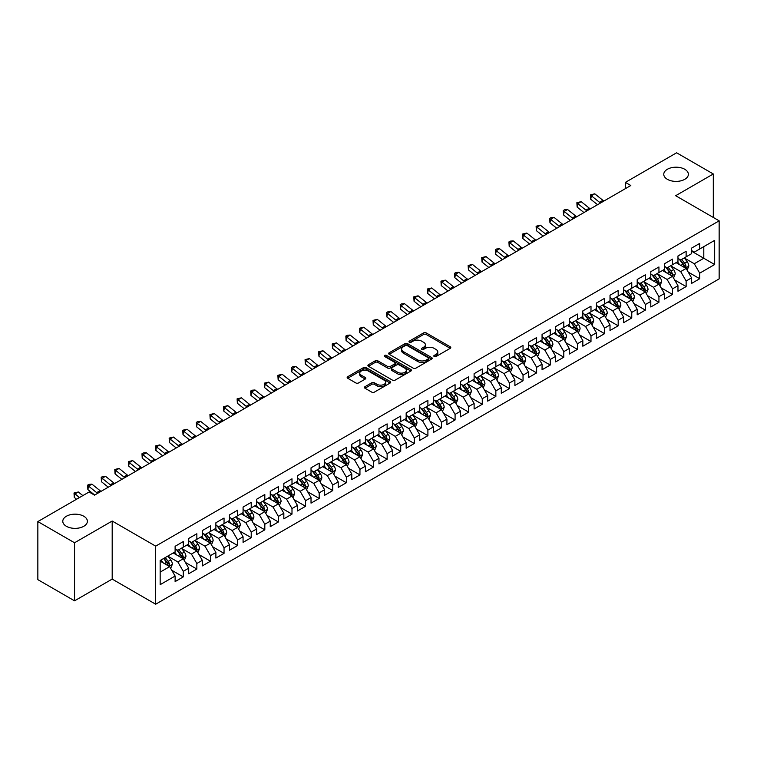<?xml version="1.0" encoding="UTF-8"?>
<svg xmlns="http://www.w3.org/2000/svg" width="757" height="757" viewBox="0 0 757 757"><rect width="100%" height="100%" fill="white"/><g stroke="black" fill="none" stroke-linecap="round" stroke-linejoin="round"><path stroke-width="1.14" d="M434.196 356.509A1.325 0.766 0 0 0 436.06 356.509L450.235 348.334A1.883 1.088 0 0 0 450.784 347.558A1.883 1.088 0 0 0 450.235 346.791L426.219 332.929A1.883 1.088 0 0 0 423.551 332.929L409.376 341.114A1.325 0.766 0 0 0 408.988 341.653A1.325 0.766 0 0 0 409.376 342.183A1.325 0.766 0 0 0 411.25 342.183L413.085 341.133A6.037 3.482 0 0 1 421.621 341.133L423.617 342.287A6.037 3.482 0 0 1 425.387 344.747A6.037 3.482 0 0 1 423.617 347.217L421.781 348.267A1.325 0.766 0 0 0 421.403 348.807A1.325 0.766 0 0 0 421.781 349.346A1.325 0.766 0 0 0 423.655 349.346L425.491 348.296A6.037 3.482 0 0 1 434.026 348.296L436.023 349.45A6.037 3.482 0 0 1 437.792 351.91A6.037 3.482 0 0 1 436.023 354.38L434.196 355.43A1.325 0.766 0 0 0 433.808 355.97A1.325 0.766 0 0 0 434.196 356.509L434.196 355.43M83.79 516.246A12.301 7.106 0 0 0 70.382 514.703A12.301 7.106 0 0 0 62.784 521.27A12.301 7.106 0 0 0 66.389 526.285A12.301 7.106 0 0 0 79.797 527.828A12.301 7.106 0 0 0 87.386 521.27A12.301 7.106 0 0 0 83.79 516.246M684.763 169.275A12.301 7.106 0 0 0 671.364 167.732A12.301 7.106 0 0 0 663.766 174.29A12.301 7.106 0 0 0 667.371 179.314A12.301 7.106 0 0 0 680.78 180.857A12.301 7.106 0 0 0 688.368 174.29A12.301 7.106 0 0 0 684.763 169.275M364.988 386.685A1.883 1.088 0 0 0 364.439 387.452A1.883 1.088 0 0 0 364.988 388.227L371.725 392.117A1.883 1.088 0 0 0 374.393 392.117L390.139 383.023A1.883 1.088 0 0 0 390.688 382.257A1.883 1.088 0 0 0 390.139 381.49L366.123 367.628A1.883 1.088 0 0 0 363.455 367.628L347.718 376.712A1.883 1.088 0 0 0 347.16 377.478A1.883 1.088 0 0 0 347.718 378.254L355.856 382.947A1.883 1.088 0 0 0 358.525 382.947L365.252 379.058A1.883 1.088 0 0 0 365.811 378.292A1.883 1.088 0 0 0 365.252 377.516L361.221 375.188A5.044 2.914 0 0 1 359.745 373.125A5.044 2.914 0 0 1 362.858 370.438A5.044 2.914 0 0 1 368.356 371.072L384.168 380.194A5.044 2.914 0 0 1 385.644 382.257A5.044 2.914 0 0 1 382.531 384.944A5.044 2.914 0 0 1 377.033 384.319L374.393 382.796A1.883 1.088 0 0 0 371.725 382.796L364.988 386.685L364.988 388.227M74.546 542.769L74.546 600.831L112.187 579.096L112.187 521.034L74.546 542.769L37.85 521.582L89.089 492.003L94.521 495.135L630.808 185.512L625.377 182.38L625.377 188.654M112.187 521.034L155.677 546.138L719.15 220.826L719.15 278.888L155.677 604.209L155.677 546.138M713.302 217.448L713.302 173.978L675.66 195.713L719.15 220.826M713.302 173.978L676.607 152.791L625.377 182.38M413.218 368.157A1.883 1.088 0 0 0 415.886 368.157L431.622 359.073A1.883 1.088 0 0 0 432.181 358.307A1.883 1.088 0 0 0 431.622 357.531L407.616 343.669A1.883 1.088 0 0 0 404.948 343.669L389.202 352.762A1.883 1.088 0 0 0 388.653 353.528A1.883 1.088 0 0 0 389.202 354.295L413.218 368.157M385.124 356.802A1.325 0.766 0 0 1 386.467 356.982L410.852 371.062L395.135 380.137A1.883 1.088 0 0 1 392.467 380.137L368.46 366.274L375.198 362.414L375.198 360.843L368.46 364.732A1.883 1.088 0 0 0 367.902 365.508A1.883 1.088 0 0 0 368.46 366.274L368.46 364.732M375.198 362.414A1.883 1.088 0 0 1 377.866 362.414L377.866 360.843A1.883 1.088 0 0 0 375.198 360.843M377.866 360.843L387.603 366.464A1.883 1.088 0 0 0 390.271 366.464L394.738 363.89A1.883 1.088 0 0 0 395.286 363.114A1.883 1.088 0 0 0 394.738 362.348L384.603 356.49A1.325 0.766 0 0 1 384.215 355.951A1.325 0.766 0 0 1 385.029 355.251A1.325 0.766 0 0 1 386.467 355.412L410.881 369.511A1.883 1.088 0 0 1 411.43 370.277A1.883 1.088 0 0 1 410.881 371.053L410.881 369.511M691.557 251.192L703.792 258.251L703.792 246.64L714.665 240.366L699.714 248.996L699.714 243.423L691.557 248.126L691.557 253.699L686.126 256.841L686.126 251.267L677.969 255.98L677.969 261.543L672.538 264.685L672.538 259.112L664.381 263.824L664.381 269.397L658.94 272.529L658.94 266.966L650.793 271.668L650.793 277.242L645.352 280.383L645.352 274.81L637.195 279.513L637.195 285.086L631.764 288.228L631.764 282.654L623.607 287.367L623.607 292.931L618.176 296.072L618.176 290.499L610.019 295.211L610.019 300.784L604.578 303.917L604.578 298.343L596.431 303.055L596.431 308.629L590.99 311.761L590.99 306.197L582.833 310.9L582.833 316.473L577.402 319.615L577.402 314.041L569.245 318.744L569.245 324.318L563.804 327.459L563.804 321.886L555.657 326.598L555.657 332.162L550.216 335.304L550.216 329.73L542.059 334.443L542.059 340.016L536.628 343.148L536.628 337.584L528.471 342.287L528.471 347.86L523.04 351.002L523.04 345.429L514.883 350.131L514.883 355.705L509.442 358.846L509.442 353.273L501.295 357.985L501.295 363.549L495.854 366.691L495.854 361.117L487.697 365.83L487.697 371.403L482.266 374.535L482.266 368.962L474.109 373.674L474.109 379.248L468.678 382.38L468.678 376.816L460.521 381.519L460.521 387.092L455.08 390.233L455.08 384.66L446.933 389.363L446.933 394.936L441.492 398.078L441.492 392.505L433.335 397.217L433.335 402.781L427.904 405.922L427.904 400.349L419.747 405.061L419.747 410.635L414.316 413.767L414.316 408.203L406.159 412.906L406.159 418.479L400.718 421.621L400.718 416.047L392.571 420.75L392.571 426.323L387.13 429.465L387.13 423.892L378.973 428.604L378.973 434.168L373.542 437.309L373.542 431.736L365.385 436.448L365.385 442.022L359.944 445.154L359.944 439.58L351.797 444.293L351.797 449.866L346.356 452.998L346.356 447.434L338.199 452.137L338.199 457.711L332.768 460.852L332.768 455.279L324.611 459.982L324.611 465.555L319.18 468.697L319.18 463.123L311.023 467.835L311.023 473.399L305.582 476.541L305.582 470.968L297.435 475.68L297.435 481.253L291.994 484.385L291.994 478.821L283.837 483.524L283.837 489.098L278.406 492.239L278.406 486.666L270.249 491.369L270.249 496.942L264.818 500.084L264.818 494.51L256.661 499.223L256.661 504.787L251.22 507.928L251.22 502.355L243.073 507.067L243.073 512.64L237.632 515.772L237.632 510.199L229.475 514.911L229.475 520.485L224.044 523.617L224.044 518.053L215.887 522.756L215.887 528.329L210.455 531.471L210.455 525.897L202.299 530.6L202.299 536.174L196.858 539.315L196.858 533.742L188.711 538.454L188.711 544.018L183.27 547.16L183.27 541.586L175.113 546.299L175.113 551.872L160.162 560.502L160.162 584.669L175.113 576.039L169.682 566.624L160.162 561.126M714.665 240.366L714.665 264.534L699.714 273.163L694.283 263.748L684.423 258.052M688.236 272.104L699.714 278.727L699.714 273.163M699.714 278.727L691.557 283.44L691.557 277.866L686.126 281.008L680.685 271.593L670.834 265.906M674.638 279.948L686.126 286.581L686.126 281.008M686.126 286.581L677.969 291.284L677.969 285.711L672.538 288.852L667.097 279.437L657.246 273.75M661.05 287.792L672.538 294.426L672.538 288.852M672.538 294.426L664.381 299.129L664.381 293.565L658.94 296.697L653.509 287.282L643.658 281.595M647.462 295.637L658.94 302.27L658.94 296.697M658.94 302.27L650.793 306.982L650.793 301.409L645.352 304.551L639.92 295.135L630.061 289.439M633.864 303.491L645.352 310.115L645.352 304.551M645.352 310.115L637.195 314.827L637.195 309.253L631.764 312.395L626.323 302.98L616.472 297.293M620.276 311.335L631.764 317.968L631.764 312.395M631.764 317.968L623.607 322.671L623.607 317.098L618.176 320.239L612.735 310.824L602.884 305.137M606.688 319.18L618.176 325.813L618.176 320.239M618.176 325.813L610.019 330.516L610.019 324.952L604.578 328.084L599.147 318.669L589.287 312.982M593.1 327.024L604.578 333.657L604.578 328.084M604.578 333.657L596.431 338.37L596.431 332.796L590.99 335.928L585.558 326.513L575.698 320.826M579.502 334.878L590.99 341.502L590.99 335.928M590.99 341.502L582.833 346.214L582.833 340.641L577.402 343.782L571.961 334.367L562.11 328.67M565.914 342.722L577.402 349.346L577.402 343.782M577.402 349.346L569.245 354.058L569.245 348.485L563.804 351.627L558.373 342.211L548.522 336.524M552.326 350.567L563.804 357.2L563.804 351.627M563.804 357.2L555.657 361.903L555.657 356.329L550.216 359.471L544.785 350.056L534.925 344.369M538.738 358.411L550.216 365.044L550.216 359.471M550.216 365.044L542.059 369.747L542.059 364.183L536.628 367.315L531.187 357.9L521.336 352.213M525.14 366.256L536.628 372.889L536.628 367.315M536.628 372.889L528.471 377.601L528.471 372.028L523.04 375.169L517.599 365.754L507.748 360.058M511.552 374.109L523.04 380.733L523.04 375.169M523.04 380.733L514.883 385.445L514.883 379.872L509.442 383.014L504.011 373.598L494.16 367.911M497.964 381.954L509.442 388.587L509.442 383.014M509.442 388.587L501.295 393.29L501.295 387.716L495.854 390.858L490.422 381.443L480.563 375.756M484.376 389.798L495.854 396.431L495.854 390.858M495.854 396.431L487.697 401.134L487.697 395.57L482.266 398.702L476.825 389.287L466.974 383.6M470.778 397.643L482.266 404.276L482.266 398.702M482.266 404.276L474.109 408.988L474.109 403.415L468.678 406.547L463.237 397.132L453.386 391.445M457.19 405.497L468.678 412.12L468.678 406.547M468.678 412.12L460.521 416.833L460.521 411.259L455.08 414.401L449.649 404.986L439.798 399.289M443.602 413.341L455.08 419.965L455.08 414.401M455.08 419.965L446.933 424.677L446.933 419.104L441.492 422.245L436.06 412.83L426.2 407.143M430.004 421.185L441.492 427.819L441.492 422.245M441.492 427.819L433.335 432.521L433.335 426.948L427.904 430.09L422.463 420.674L412.612 414.987M416.416 429.03L427.904 435.663L427.904 430.09M427.904 435.663L419.747 440.366L419.747 434.802L414.316 437.934L408.875 428.519L399.024 422.832M402.828 436.874L414.316 443.507L414.316 437.934M414.316 443.507L406.159 448.22L406.159 442.646L400.718 445.788L395.286 436.373L385.427 430.676M389.24 444.728L400.718 451.352L400.718 445.788M400.718 451.352L392.571 456.064L392.571 450.491L387.13 453.632L381.698 444.217L371.838 438.53M375.642 452.572L387.13 459.206L387.13 453.632M387.13 459.206L378.973 463.909L378.973 458.335L373.542 461.477L368.101 452.061L358.25 446.375M362.054 460.417L373.542 467.05L373.542 461.477M373.542 467.05L365.385 471.753L365.385 466.189L359.944 469.321L354.513 459.906L344.662 454.219M348.466 468.261L359.944 474.894L359.944 469.321M359.944 474.894L351.797 479.607L351.797 474.033L346.356 477.165L340.924 467.75L331.064 462.063M334.878 476.115L346.356 482.739L346.356 477.165M346.356 482.739L338.199 487.451L338.199 481.878L332.768 485.019L327.327 475.604L317.476 469.908M321.28 483.96L332.768 490.583L332.768 485.019M332.768 490.583L324.611 495.296L324.611 489.722L319.18 492.864L313.739 483.449L303.888 477.762M307.692 491.804L319.18 498.437L319.18 492.864M319.18 498.437L311.023 503.14L311.023 497.567L305.582 500.708L300.151 491.293L290.3 485.606M294.104 499.648L305.582 506.282L305.582 500.708M305.582 506.282L297.435 510.984L297.435 505.421L291.994 508.553L286.562 499.137L276.702 493.45M280.516 507.493L291.994 514.126L291.994 508.553M291.994 514.126L283.837 518.838L283.837 513.265L278.406 516.406L272.965 506.982L263.114 501.295M266.918 515.347L278.406 521.97L278.406 516.406M278.406 521.97L270.249 526.683L270.249 521.109L264.818 524.251L259.377 514.836L249.526 509.149M253.33 523.191L264.818 529.824L264.818 524.251M264.818 529.824L256.661 534.527L256.661 528.954L251.22 532.095L245.788 522.68L235.938 516.993M239.742 531.036L251.22 537.669L251.22 532.095M251.22 537.669L243.073 542.372L243.073 536.808L237.632 539.94L232.2 530.525L222.34 524.838M226.144 538.88L237.632 545.513L237.632 539.94M237.632 545.513L229.475 550.225L229.475 544.652L224.044 547.784L218.603 538.369L208.752 532.682M212.556 546.734L224.044 553.358L224.044 547.784M224.044 553.358L215.887 558.07L215.887 552.496L210.455 555.638L205.015 546.223L195.164 540.526M198.968 554.578L210.455 561.202L210.455 555.638M210.455 561.202L202.299 565.914L202.299 560.341L196.858 563.482L191.426 554.067L181.566 548.38M185.38 562.423L196.858 569.056L196.858 563.482M196.858 569.056L188.711 573.759L188.711 568.185L183.27 571.327L177.838 561.912L167.978 556.225M171.782 570.267L183.27 576.9L183.27 571.327M183.27 576.9L175.113 581.603L175.113 576.039M175.113 548.73L177.838 550.301L183.27 547.16M160.162 572.112L169.682 566.624M188.711 540.886L191.426 542.457L196.858 539.315M177.838 561.912L183.27 558.77L173.211 552.97M188.711 568.185L183.27 558.77M202.299 533.032L205.015 534.603L210.455 531.471M191.426 554.067L196.858 550.926L186.799 545.116M202.299 560.341L196.858 550.926M215.887 525.188L218.603 526.758L224.044 523.617M205.015 546.223L210.455 543.081L200.397 537.271M215.887 552.496L210.455 543.081M229.475 517.343L232.2 518.914L237.632 515.772M218.603 538.369L224.044 535.237L213.985 529.427M229.475 544.652L224.044 535.237M243.073 509.499L245.788 511.07L251.22 507.928M232.2 530.525L237.632 527.383L227.573 521.582M243.073 536.808L237.632 527.383M256.661 501.654L259.377 503.216L264.818 500.084M245.788 522.68L251.22 519.539L241.171 513.738M256.661 528.954L251.22 519.539M270.249 493.801L272.965 495.371L278.406 492.239M259.377 514.836L264.818 511.694L254.759 505.884M270.249 521.109L264.818 511.694M283.837 485.956L286.562 487.527L291.994 484.385M272.965 506.982L278.406 503.85L268.347 498.04M283.837 513.265L278.406 503.85M297.435 478.112L300.151 479.683L305.582 476.541M286.562 499.137L291.994 496.005L281.935 490.195M297.435 505.421L291.994 496.005M311.023 470.267L313.739 471.838L319.18 468.697M300.151 491.293L305.582 488.151L295.533 482.351M311.023 497.567L305.582 488.151M324.611 462.423L327.327 463.984L332.768 460.852M313.739 483.449L319.18 480.307L309.121 474.507M324.611 489.722L319.18 480.307M338.199 454.569L340.924 456.14L346.356 452.998M327.327 475.604L332.768 472.463L322.709 466.653M338.199 481.878L332.768 472.463M351.797 446.725L354.513 448.295L359.944 445.154M340.924 467.75L346.356 464.618L336.297 458.808M351.797 474.033L346.356 464.618M365.385 438.88L368.101 440.451L373.542 437.309M354.513 459.906L359.944 456.764L349.895 450.964M365.385 466.189L359.944 456.764M378.973 431.036L381.698 432.597L387.13 429.465M368.101 452.061L373.542 448.92L363.483 443.119M378.973 458.335L373.542 448.92M392.571 423.182L395.286 424.753L400.718 421.621M381.698 444.217L387.13 441.076L377.071 435.266M392.571 450.491L387.13 441.076M406.159 415.338L408.875 416.908L414.316 413.767M395.286 436.373L400.718 433.231L390.659 427.421M406.159 442.646L400.718 433.231M419.747 407.493L422.463 409.064L427.904 405.922M408.875 428.519L414.316 425.387L404.257 419.577M419.747 434.802L414.316 425.387M433.335 399.649L436.06 401.219L441.492 398.078M422.463 420.674L427.904 417.533L417.845 411.732M433.335 426.948L427.904 417.533M446.933 391.804L449.649 393.366L455.08 390.233M436.06 412.83L441.492 409.688L431.433 403.888M446.933 419.104L441.492 409.688M460.521 383.95L463.237 385.521L468.678 382.38M449.649 404.986L455.08 401.844L445.021 396.034M460.521 411.259L455.08 401.844M474.109 376.106L476.825 377.677L482.266 374.535M463.237 397.132L468.678 394L458.619 388.19M474.109 403.415L468.678 394M487.697 368.262L490.422 369.832L495.854 366.691M476.825 389.287L482.266 386.146L472.207 380.345M487.697 395.57L482.266 386.146M501.295 360.417L504.011 361.978L509.442 358.846M490.422 381.443L495.854 378.301L485.795 372.501M501.295 387.716L495.854 378.301M514.883 352.563L517.599 354.134L523.04 351.002M504.011 373.598L509.442 370.457L499.393 364.647M514.883 379.872L509.442 370.457M528.471 344.719L531.187 346.29L536.628 343.148M517.599 365.754L523.04 362.612L512.981 356.802M528.471 372.028L523.04 362.612M542.059 336.874L544.785 338.445L550.216 335.304M531.187 357.9L536.628 354.768L526.569 348.958M542.059 364.183L536.628 354.768M555.657 329.03L558.373 330.601L563.804 327.459M544.785 350.056L550.216 346.914L540.157 341.114M555.657 356.329L550.216 346.914M569.245 321.186L571.961 322.747L577.402 319.615M558.373 342.211L563.804 339.07L553.755 333.269M569.245 348.485L563.804 339.07M582.833 313.332L585.558 314.903L590.99 311.761M571.961 334.367L577.402 331.225L567.343 325.415M582.833 340.641L577.402 331.225M596.431 305.487L599.147 307.058L604.578 303.917M585.558 326.513L590.99 323.381L580.931 317.571M596.431 332.796L590.99 323.381M610.019 297.643L612.735 299.214L618.176 296.072M599.147 318.669L604.578 315.537L594.519 309.727M610.019 324.952L604.578 315.537M623.607 289.799L626.323 291.36L631.764 288.228M612.735 310.824L618.176 307.683L608.117 301.882M623.607 317.098L618.176 307.683M637.195 281.945L639.92 283.515L645.352 280.383M626.323 302.98L631.764 299.838L621.705 294.028M637.195 309.253L631.764 299.838M650.793 274.1L653.509 275.671L658.94 272.529M639.92 295.135L645.352 291.994L635.293 286.184M650.793 301.409L645.352 291.994M664.381 266.256L667.097 267.827L672.538 264.685M653.509 287.282L658.94 284.149L648.881 278.339M664.381 293.565L658.94 284.149M677.969 258.411L680.685 259.982L686.126 256.841M667.097 279.437L672.538 276.296L662.479 270.495M677.969 285.711L672.538 276.296M691.557 250.567L694.283 252.128L699.714 248.996M680.685 271.593L686.126 268.451L676.067 262.651M691.557 277.866L686.126 268.451M37.85 521.582L37.85 579.644L74.546 600.831M112.187 579.096L155.677 604.209M694.283 263.748L703.792 258.251L714.665 264.534M434.717 356.698L436.023 355.941A6.037 3.482 0 0 0 437.792 353.481L437.792 351.91M425.387 344.747L425.387 346.318A6.037 3.482 0 0 1 423.617 348.778L422.311 349.535M450.207 348.343L426.219 334.499A1.883 1.088 0 0 0 423.551 334.499L409.906 342.372M431.604 359.092L407.616 345.239A1.883 1.088 0 0 0 404.948 345.239L389.23 354.314M428.292 358.846A1.325 0.766 0 0 0 428.68 358.307A1.325 0.766 0 0 0 428.292 357.768L407.209 345.599A1.325 0.766 0 0 0 405.345 345.599L403.405 346.715A6.037 3.482 0 0 0 401.645 349.176A6.037 3.482 0 0 0 403.405 351.645L417.817 359.963A6.037 3.482 0 0 0 426.352 359.963L428.292 358.846L428.292 360.408A1.325 0.766 0 0 0 428.68 359.868L428.68 358.307M401.645 349.176L401.645 350.746A6.037 3.482 0 0 0 403.405 353.207L403.405 351.645M428.292 360.408L426.352 361.524A6.037 3.482 0 0 1 417.817 361.524L403.405 353.207M377.866 362.414L387.603 368.034A1.883 1.088 0 0 0 390.271 368.034L394.738 365.461A1.883 1.088 0 0 0 395.286 364.685L395.286 363.114M397.709 372.302A5.044 2.914 0 0 0 403.207 372.936A5.044 2.914 0 0 0 406.32 370.239A5.044 2.914 0 0 0 404.844 368.186L399.27 364.969A1.883 1.088 0 0 0 396.602 364.969L392.135 367.542A1.883 1.088 0 0 0 391.587 368.318A1.883 1.088 0 0 0 392.135 369.085L397.709 372.302L397.709 373.873A5.044 2.914 0 0 0 403.207 374.507A5.044 2.914 0 0 0 406.32 371.81L406.32 370.239M391.587 368.318L391.587 369.889A1.883 1.088 0 0 0 392.135 370.656L392.135 369.085M397.709 373.873L392.135 370.656M385.644 382.257L385.644 383.827A5.044 2.914 0 0 1 382.531 386.515A5.044 2.914 0 0 1 377.033 385.89L374.393 384.367A1.883 1.088 0 0 0 371.725 384.367L365.016 388.237M359.745 373.125L359.745 374.696A5.044 2.914 0 0 0 361.221 376.759L361.221 375.188M365.252 377.516L365.252 379.058L361.221 376.759M390.11 383.042L366.123 369.189A1.883 1.088 0 0 0 363.455 369.189L347.737 378.263M687.129 270.192L688.813 266.086A5.091 2.943 -120 0 0 687.186 261.742L684.3 257.891M679.701 264.742L677.506 261.818M685.161 267.902L686.069 266.303A5.091 2.943 -120 0 0 684.612 263.237L681.716 259.386M680.07 259.623L683.637 264.382A2.593 1.495 60 0 1 684.11 265.168L686.069 266.303M679.18 259.102L682.975 264.174A5.091 2.943 60 0 1 684.432 267.24L684.536 267.533M600.509 203.008A9.614 5.545 60 0 1 599.525 202.308L591.368 195.779L590.725 199.252L597.547 204.721M603.906 201.05A9.614 5.545 60 0 1 602.922 200.34L594.775 193.811L591.368 195.779L590.46 194.842L594.775 193.811M590.725 199.252L590.46 194.842M673.541 278.046L675.225 273.93A5.091 2.943 -120 0 0 673.598 269.596L670.711 265.735M666.113 272.596L663.917 269.662M671.573 275.747L672.471 274.148A5.091 2.943 -120 0 0 671.014 271.082L668.128 267.23M666.482 267.467L670.049 272.227A2.593 1.495 60 0 1 670.522 273.022L672.471 274.148M665.583 266.956L669.387 272.028A5.091 2.943 60 0 1 670.844 275.084L670.948 275.387M659.953 285.891L661.637 281.774A5.091 2.943 -120 0 0 660.009 277.44L657.123 273.589M652.525 280.44L650.329 277.507M657.984 283.591L658.883 281.992A5.091 2.943 -120 0 0 657.426 278.926L654.54 275.075M652.894 275.311L656.461 280.081A2.593 1.495 60 0 1 656.925 280.866L658.883 281.992M651.995 274.8L655.799 279.872A5.091 2.943 60 0 1 657.256 282.938L657.36 283.232M586.921 210.853A9.614 5.545 60 0 1 585.937 210.153L577.78 203.624L577.137 207.096L583.959 212.566M590.318 208.894A9.614 5.545 60 0 1 589.334 208.184L581.177 201.665L577.78 203.624L576.872 202.687L581.177 201.665M577.137 207.096L576.872 202.687M573.333 218.697A9.614 5.545 60 0 1 572.339 217.997L564.192 211.468L563.549 214.95L570.371 220.41M576.73 216.739A9.614 5.545 60 0 1 575.736 216.038L567.589 209.509L564.192 211.468L563.284 210.531L564.637 209.746L567.589 209.509M563.549 214.95L563.284 210.531M646.355 293.735L648.039 289.619A5.091 2.943 -120 0 0 646.421 285.285L643.535 281.434M638.927 288.285L636.732 285.351M644.396 291.436L645.295 289.836A5.091 2.943 -120 0 0 643.838 286.78L640.952 282.919M639.296 283.165L642.863 287.925A2.593 1.495 60 0 1 643.336 288.71L645.295 289.836M638.406 282.645L642.201 287.717A5.091 2.943 60 0 1 643.658 290.783L643.762 291.076M632.767 301.579L634.451 297.473A5.091 2.943 -120 0 0 632.824 293.129L629.938 289.278M625.339 296.129L623.143 293.205M630.799 299.289L631.707 297.69A5.091 2.943 -120 0 0 630.24 294.624L627.354 290.773M625.708 291.01L629.275 295.769A2.593 1.495 60 0 1 629.748 296.555L631.707 297.69M624.818 290.489L628.613 295.561A5.091 2.943 60 0 1 630.07 298.627L630.174 298.92M559.735 226.551A9.614 5.545 60 0 1 558.751 225.841L550.604 219.312L549.951 222.795L556.774 228.254M563.132 224.583A9.614 5.545 60 0 1 562.148 223.883L554.001 217.354L550.604 219.312L549.696 218.385L551.049 217.6L554.001 217.354M549.951 222.795L549.696 218.385M546.147 234.396A9.614 5.545 60 0 1 545.163 233.686L537.006 227.157L536.363 230.639L543.185 236.108M549.544 232.437A9.614 5.545 60 0 1 548.56 231.727L540.403 225.198L537.006 227.157L536.098 226.229L540.403 225.198M536.363 230.639L536.098 226.229M619.179 309.424L620.863 305.317A5.091 2.943 -120 0 0 619.235 300.974L616.349 297.123M611.751 303.973L609.555 301.049M617.21 307.134L618.109 305.535A5.091 2.943 -120 0 0 616.652 302.469L613.766 298.618M612.12 298.854L615.687 303.614A2.593 1.495 60 0 1 616.16 304.399L618.109 305.535M611.221 298.334L615.025 303.415A5.091 2.943 60 0 1 616.482 306.471L616.586 306.765M532.559 242.24A9.614 5.545 60 0 1 531.575 241.54L523.418 235.011L522.775 238.483L529.597 243.953M535.956 240.281A9.614 5.545 60 0 1 534.972 239.572L526.815 233.042L523.418 235.011L522.51 234.074L526.815 233.042M522.775 238.483L522.51 234.074M605.591 317.278L607.275 313.161A5.091 2.943 -120 0 0 605.647 308.828L602.761 304.967M598.162 311.827L595.967 308.894M603.622 314.978L604.521 313.379A5.091 2.943 -120 0 0 603.064 310.313L600.178 306.462M598.532 306.699L602.099 311.458A2.593 1.495 60 0 1 602.563 312.253L604.521 313.379M597.633 306.188L601.437 311.259A5.091 2.943 60 0 1 602.894 314.325L602.998 314.619M518.971 250.084A9.614 5.545 60 0 1 517.977 249.384L509.83 242.855L509.187 246.337L516.009 251.797M522.368 248.126A9.614 5.545 60 0 1 521.374 247.425L513.227 240.896L509.83 242.855L508.922 241.918L510.275 241.133L513.227 240.896M509.187 246.337L508.922 241.918M591.993 325.122L593.677 321.006A5.091 2.943 -120 0 0 592.059 316.672L589.164 312.821M584.565 319.672L582.37 316.738M590.034 322.823L590.933 321.223A5.091 2.943 -120 0 0 589.476 318.158L586.59 314.306M584.934 314.552L588.501 319.312A2.593 1.495 60 0 1 588.974 320.097L590.933 321.223M584.044 314.032L587.839 319.104A5.091 2.943 60 0 1 589.296 322.17L589.4 322.463M578.405 332.966L580.089 328.85A5.091 2.943 -120 0 0 578.462 324.516L575.575 320.665M570.977 327.516L568.781 324.583M576.437 330.667L577.336 329.068A5.091 2.943 -120 0 0 575.878 326.012L572.992 322.151M571.346 322.397L574.913 327.156A2.593 1.495 60 0 1 575.386 327.942L577.336 329.068M570.447 321.876L574.251 326.948A5.091 2.943 60 0 1 575.708 330.014L575.812 330.307M564.817 340.811L566.501 336.704A5.091 2.943 -120 0 0 564.873 332.361L561.987 328.51M557.389 335.36L555.193 332.437M562.848 338.521L563.747 336.922A5.091 2.943 -120 0 0 562.29 333.856L559.404 330.005M557.758 330.241L561.325 335.001A2.593 1.495 60 0 1 561.798 335.786L563.747 336.922M556.859 329.721L560.663 334.793A5.091 2.943 60 0 1 562.12 337.859L562.224 338.152M551.228 348.655L552.913 344.549A5.091 2.943 -120 0 0 551.285 340.215L548.399 336.354M543.791 343.214L541.605 340.281M549.26 346.365L550.159 344.766A5.091 2.943 -120 0 0 548.702 341.7L545.816 337.849M544.169 338.086L547.727 342.845A2.593 1.495 60 0 1 548.2 343.64L550.159 344.766M543.271 337.575L547.074 342.647A5.091 2.943 60 0 1 548.532 345.703L548.626 346.006M537.631 356.509L539.315 352.393A5.091 2.943 -120 0 0 537.697 348.059L534.802 344.208M530.203 351.059L528.008 348.125M535.672 354.21L536.571 352.611A5.091 2.943 -120 0 0 535.114 349.545L532.228 345.694M530.572 345.93L534.139 350.699A2.593 1.495 60 0 1 534.612 351.485L536.571 352.611M529.682 345.419L533.477 350.491A5.091 2.943 60 0 1 534.934 353.557L535.038 353.85M524.043 364.354L525.727 360.237A5.091 2.943 -120 0 0 524.099 355.904L521.213 352.052M516.615 358.903L514.419 355.97M522.075 362.054L522.973 360.455A5.091 2.943 -120 0 0 521.516 357.399L518.63 353.538M516.984 353.784L520.551 358.544A2.593 1.495 60 0 1 521.024 359.329L522.973 360.455M516.085 353.264L519.889 358.335A5.091 2.943 60 0 1 521.346 361.401L521.45 361.695M510.455 372.198L512.139 368.091A5.091 2.943 -120 0 0 510.511 363.748L507.625 359.897M503.027 366.748L500.831 363.824M508.486 369.899L509.385 368.309A5.091 2.943 -120 0 0 507.928 365.243L505.042 361.392M503.396 361.628L506.963 366.388A2.593 1.495 60 0 1 507.427 367.173L509.385 368.309M502.497 361.108L506.301 366.18A5.091 2.943 60 0 1 507.758 369.246L507.862 369.539M496.857 380.042L498.541 375.936A5.091 2.943 -120 0 0 496.923 371.592L494.037 367.741M489.429 374.592L487.234 371.668M494.898 377.752L495.797 376.153A5.091 2.943 -120 0 0 494.34 373.087L491.454 369.236M489.807 369.473L493.365 374.232A2.593 1.495 60 0 1 493.838 375.018L495.797 376.153M488.908 368.952L492.703 374.034A5.091 2.943 60 0 1 494.17 377.09L494.264 377.383M483.269 387.896L484.953 383.78A5.091 2.943 -120 0 0 483.326 379.446L480.44 375.586M475.841 382.446L473.645 379.512M481.301 385.597L482.209 383.998A5.091 2.943 -120 0 0 480.752 380.932L477.856 377.081M476.21 377.317L479.777 382.077A2.593 1.495 60 0 1 480.25 382.872L482.209 383.998M475.32 376.806L479.115 381.878A5.091 2.943 60 0 1 480.572 384.944L480.676 385.237M469.681 395.741L471.365 391.624A5.091 2.943 -120 0 0 469.737 387.291L466.851 383.439M462.253 390.29L460.057 387.357M467.712 393.441L468.611 391.842A5.091 2.943 -120 0 0 467.154 388.776L464.268 384.925M462.622 385.171L466.189 389.931A2.593 1.495 60 0 1 466.662 390.716L468.611 391.842M461.723 384.651L465.527 389.723A5.091 2.943 60 0 1 466.984 392.788L467.088 393.082M456.093 403.585L457.777 399.469A5.091 2.943 -120 0 0 456.149 395.135L453.263 391.284M448.664 398.135L446.469 395.201M454.124 401.286L455.023 399.687A5.091 2.943 -120 0 0 453.566 396.63L450.68 392.769M449.033 393.015L452.601 397.775A2.593 1.495 60 0 1 453.065 398.56L455.023 399.687M448.135 392.495L451.938 397.567A5.091 2.943 60 0 1 453.396 400.633L453.5 400.926M442.495 411.43L444.179 407.323A5.091 2.943 -120 0 0 442.561 402.979L439.675 399.128M435.067 405.979L432.872 403.055M440.536 409.14L441.435 407.54A5.091 2.943 -120 0 0 439.978 404.475L437.092 400.623M435.436 400.86L439.003 405.62A2.593 1.495 60 0 1 439.476 406.405L441.435 407.54M434.546 400.339L438.341 405.411A5.091 2.943 60 0 1 439.798 408.477L439.902 408.771M428.907 419.274L430.591 415.167A5.091 2.943 -120 0 0 428.964 410.833L426.077 406.973M421.479 413.824L419.283 410.9M426.939 416.984L427.847 415.385A5.091 2.943 -120 0 0 426.38 412.319L423.494 408.468M421.848 408.704L425.415 413.464A2.593 1.495 60 0 1 425.888 414.259L427.847 415.385M420.958 408.193L424.753 413.265A5.091 2.943 60 0 1 426.21 416.322L426.314 416.624M415.319 427.128L417.003 423.012A5.091 2.943 -120 0 0 415.375 418.678L412.489 414.827M407.891 421.677L405.695 418.744M413.35 424.828L414.249 423.229A5.091 2.943 -120 0 0 412.792 420.163L409.906 416.312M408.26 416.549L411.827 421.308A2.593 1.495 60 0 1 412.3 422.103L414.249 423.229M407.361 416.038L411.165 421.11A5.091 2.943 60 0 1 412.622 424.175L412.726 424.469M401.73 434.972L403.415 430.856A5.091 2.943 -120 0 0 401.787 426.522L398.901 422.671M394.302 429.522L392.107 426.588M399.762 432.673L400.661 431.074A5.091 2.943 -120 0 0 399.204 428.017L396.318 424.157M394.671 424.403L398.239 429.162A2.593 1.495 60 0 1 398.702 429.948L400.661 431.074M393.772 423.882L397.576 428.954A5.091 2.943 60 0 1 399.034 432.02L399.138 432.313M388.133 442.817L389.817 438.71A5.091 2.943 -120 0 0 388.199 434.367L385.304 430.515M380.705 437.366L378.509 434.442M386.174 440.517L387.073 438.928A5.091 2.943 -120 0 0 385.616 435.862L382.73 432.01M381.074 432.247L384.641 437.007A2.593 1.495 60 0 1 385.114 437.792L387.073 438.928M380.184 431.727L383.979 436.798A5.091 2.943 60 0 1 385.436 439.864L385.54 440.158M374.545 450.661L376.229 446.554A5.091 2.943 -120 0 0 374.601 442.211L371.715 438.36M367.117 445.211L364.921 442.287M372.576 448.371L373.475 446.772A5.091 2.943 -120 0 0 372.018 443.706L369.132 439.855M367.486 440.091L371.053 444.851A2.593 1.495 60 0 1 371.526 445.636L373.475 446.772M366.587 439.571L370.391 444.652A5.091 2.943 60 0 1 371.848 447.709L371.952 448.002M360.957 458.515L362.641 454.399A5.091 2.943 -120 0 0 361.013 450.065L358.127 446.204M353.528 453.065L351.333 450.131M358.988 456.216L359.887 454.616A5.091 2.943 -120 0 0 358.43 451.55L355.544 447.699M353.898 447.936L357.465 452.695A2.593 1.495 60 0 1 357.938 453.49L359.887 454.616M352.999 447.425L356.802 452.497A5.091 2.943 60 0 1 358.26 455.553L358.364 455.856M347.368 466.359L349.053 462.243A5.091 2.943 -120 0 0 347.425 457.909L344.539 454.058M339.931 460.909L337.745 457.976M345.4 464.06L346.299 462.461A5.091 2.943 -120 0 0 344.842 459.395L341.956 455.544M340.309 455.79L343.867 460.549A2.593 1.495 60 0 1 344.34 461.335L346.299 462.461M339.41 455.269L343.214 460.341A5.091 2.943 60 0 1 344.672 463.407L344.776 463.7M333.771 474.204L335.455 470.088A5.091 2.943 -120 0 0 333.837 465.754L330.941 461.902M326.343 468.753L324.147 465.82M331.812 471.904L332.711 470.305A5.091 2.943 -120 0 0 331.254 467.249L328.368 463.388M326.712 463.634L330.279 468.394A2.593 1.495 60 0 1 330.752 469.179L332.711 470.305M325.822 463.114L329.617 468.186A5.091 2.943 60 0 1 331.074 471.251L331.178 471.545M320.183 482.048L321.867 477.941A5.091 2.943 -120 0 0 320.239 473.598L317.353 469.747M312.755 476.598L310.559 473.674M318.214 479.758L319.113 478.159A5.091 2.943 -120 0 0 317.656 475.093L314.77 471.242M313.124 471.479L316.691 476.238A2.593 1.495 60 0 1 317.164 477.024L319.113 478.159M312.225 470.958L316.029 476.03A5.091 2.943 60 0 1 317.486 479.096L317.59 479.389M505.373 257.938A9.614 5.545 60 0 1 504.389 257.229L496.242 250.699L495.589 254.182L502.411 259.642M508.77 255.97A9.614 5.545 60 0 1 507.786 255.27L499.639 248.741L496.242 250.699L495.333 249.763L496.687 248.977L499.639 248.741M495.589 254.182L495.333 249.763M491.785 265.783A9.614 5.545 60 0 1 490.801 265.073L482.644 258.544L482.001 262.026L488.823 267.486M495.182 263.815A9.614 5.545 60 0 1 494.198 263.114L486.041 256.585L482.644 258.544L481.736 257.617L486.041 256.585M482.001 262.026L481.736 257.617M478.197 273.627A9.614 5.545 60 0 1 477.203 272.927L469.056 266.398L468.413 269.87L475.235 275.34M481.594 271.668A9.614 5.545 60 0 1 480.61 270.959L472.453 264.43L469.056 266.398L468.148 265.461L472.453 264.43M468.413 269.87L468.148 265.461M464.599 281.472A9.614 5.545 60 0 1 463.615 280.771L455.468 274.242L454.825 277.715L461.638 283.184M468.006 279.513A9.614 5.545 60 0 1 467.012 278.803L458.865 272.274L455.468 274.242L454.56 273.305L455.913 272.52L458.865 272.274M454.825 277.715L454.56 273.305M451.011 289.316A9.614 5.545 60 0 1 450.027 288.616L441.88 282.087L441.227 285.569L448.049 291.029M454.408 287.357A9.614 5.545 60 0 1 453.424 286.657L445.277 280.128L441.88 282.087L440.962 281.15L445.277 280.128M441.227 285.569L440.962 281.15M437.423 297.17A9.614 5.545 60 0 1 436.439 296.46L428.282 289.931L427.639 293.413L434.461 298.873M440.82 295.202A9.614 5.545 60 0 1 439.836 294.501L431.679 287.972L428.282 289.931L427.374 289.004L431.679 287.972M427.639 293.413L427.374 289.004M423.835 305.014A9.614 5.545 60 0 1 422.841 304.305L414.694 297.775L414.051 301.258L420.873 306.727M427.232 303.055A9.614 5.545 60 0 1 426.238 302.346L418.091 295.817L414.694 297.775L413.786 296.848L418.091 295.817M414.051 301.258L413.786 296.848M410.237 312.859A9.614 5.545 60 0 1 409.253 312.158L401.106 305.629L400.453 309.102L407.275 314.571M413.634 310.9A9.614 5.545 60 0 1 412.65 310.19L404.503 303.661L401.106 305.629L400.198 304.692L401.551 303.907L404.503 303.661M400.453 309.102L400.198 304.692M396.649 320.703A9.614 5.545 60 0 1 395.665 320.003L387.508 313.474L386.865 316.956L393.687 322.416M400.046 318.744A9.614 5.545 60 0 1 399.062 318.044L390.915 311.515L387.508 313.474L386.6 312.537L387.963 311.752L390.915 311.515M386.865 316.956L386.6 312.537M383.061 328.557A9.614 5.545 60 0 1 382.077 327.847L373.92 321.318L373.277 324.8L380.099 330.26M386.458 326.589A9.614 5.545 60 0 1 385.474 325.888L377.317 319.359L373.92 321.318L373.012 320.381L377.317 319.359M373.277 324.8L373.012 320.381M369.473 336.401A9.614 5.545 60 0 1 368.479 335.692L360.332 329.163L359.689 332.645L366.511 338.105M372.87 334.433A9.614 5.545 60 0 1 371.876 333.733L363.729 327.204L360.332 329.163L359.424 328.235L363.729 327.204M359.689 332.645L359.424 328.235M355.875 344.246A9.614 5.545 60 0 1 354.891 343.546L346.744 337.016L346.091 340.489L352.913 345.958M359.272 342.287A9.614 5.545 60 0 1 358.288 341.577L350.141 335.048L346.744 337.016L345.835 336.08L347.189 335.294L350.141 335.048M346.091 340.489L345.835 336.08M342.287 352.09A9.614 5.545 60 0 1 341.303 351.39L333.146 344.861L332.503 348.334L339.325 353.803M345.684 350.131A9.614 5.545 60 0 1 344.7 349.422L336.543 342.893L333.146 344.861L332.238 343.924L336.543 342.893M332.503 348.334L332.238 343.924M328.699 359.935A9.614 5.545 60 0 1 327.715 359.234L319.558 352.705L318.915 356.187L325.737 361.647M332.096 357.976A9.614 5.545 60 0 1 331.112 357.276L322.955 350.746L319.558 352.705L318.65 351.768L322.955 350.746M318.915 356.187L318.65 351.768M315.111 367.788A9.614 5.545 60 0 1 314.117 367.079L305.97 360.55L305.326 364.032L312.149 369.492M318.508 365.82A9.614 5.545 60 0 1 317.514 365.12L309.367 358.591L305.97 360.55L305.062 359.613L309.367 358.591M305.326 364.032L305.062 359.613M301.513 375.633A9.614 5.545 60 0 1 300.529 374.923L292.382 368.394L291.729 371.876L298.551 377.346M304.91 373.674A9.614 5.545 60 0 1 303.926 372.964L295.779 366.435L292.382 368.394L291.473 367.467L292.827 366.681L295.779 366.435M291.729 371.876L291.473 367.467M287.925 383.477A9.614 5.545 60 0 1 286.941 382.777L278.784 376.248L278.141 379.721L284.963 385.19M291.322 381.519A9.614 5.545 60 0 1 290.338 380.809L282.181 374.28L278.784 376.248L277.876 375.311L282.181 374.28M278.141 379.721L277.876 375.311M274.337 391.322A9.614 5.545 60 0 1 273.353 390.621L265.196 384.092L264.553 387.575L271.375 393.034M277.734 389.363A9.614 5.545 60 0 1 276.75 388.663L268.593 382.134L265.196 384.092L264.288 383.156L268.593 382.134M264.553 387.575L264.288 383.156M260.739 399.176A9.614 5.545 60 0 1 259.755 398.466L251.608 391.937L250.964 395.419L257.787 400.879M264.146 397.207A9.614 5.545 60 0 1 263.152 396.507L255.005 389.978L251.608 391.937L250.699 391L252.053 390.215L255.005 389.978M250.964 395.419L250.699 391M247.151 407.02A9.614 5.545 60 0 1 246.167 406.31L238.02 399.781L237.367 403.263L244.189 408.723M250.548 405.052A9.614 5.545 60 0 1 249.564 404.352L241.417 397.822L238.02 399.781L237.102 398.854L241.417 397.822M237.367 403.263L237.102 398.854M233.563 414.864A9.614 5.545 60 0 1 232.579 414.164L224.422 407.635L223.779 411.108L230.601 416.577M236.96 412.906A9.614 5.545 60 0 1 235.976 412.196L227.819 405.667L224.422 407.635L223.514 406.698L227.819 405.667M223.779 411.108L223.514 406.698M306.594 489.893L308.279 485.786A5.091 2.943 -120 0 0 306.651 481.452L303.765 477.591M299.166 484.442L296.971 481.518M304.626 487.603L305.525 486.003A5.091 2.943 -120 0 0 304.068 482.938L301.182 479.086M299.535 479.323L303.103 484.083A2.593 1.495 60 0 1 303.566 484.877L305.525 486.003M298.637 478.812L302.44 483.884A5.091 2.943 60 0 1 303.898 486.94L304.002 487.243M219.975 422.709A9.614 5.545 60 0 1 218.981 422.009L210.834 415.479L210.191 418.952L217.013 424.422M223.372 420.75A9.614 5.545 60 0 1 222.388 420.04L214.231 413.511L210.834 415.479L209.926 414.543L214.231 413.511M210.191 418.952L209.926 414.543M292.997 497.746L294.681 493.63A5.091 2.943 -120 0 0 293.063 489.296L290.177 485.436M285.569 492.296L283.373 489.363M291.038 495.447L291.937 493.848A5.091 2.943 -120 0 0 290.48 490.782L287.594 486.931M285.947 487.167L289.505 491.927A2.593 1.495 60 0 1 289.978 492.722L291.937 493.848M285.048 486.656L288.843 491.728A5.091 2.943 60 0 1 290.31 494.794L290.404 495.087M206.377 430.553A9.614 5.545 60 0 1 205.393 429.853L197.246 423.324L196.593 426.806L203.415 432.266M209.774 428.594A9.614 5.545 60 0 1 208.79 427.894L200.643 421.365L197.246 423.324L196.337 422.387L197.691 421.602L200.643 421.365M196.593 426.806L196.337 422.387M279.409 505.591L281.093 501.475A5.091 2.943 -120 0 0 279.465 497.141L276.579 493.29M271.981 500.14L269.785 497.207M277.44 503.291L278.349 501.692A5.091 2.943 -120 0 0 276.892 498.636L273.996 494.775M272.35 495.021L275.917 499.781A2.593 1.495 60 0 1 276.39 500.566L278.349 501.692M271.46 494.501L275.255 499.573A5.091 2.943 60 0 1 276.712 502.639L276.816 502.932M192.789 438.407A9.614 5.545 60 0 1 191.805 437.697L183.648 431.168L183.005 434.65L189.827 440.11M196.186 436.439A9.614 5.545 60 0 1 195.202 435.739L187.055 429.21L183.648 431.168L182.74 430.231L187.055 429.21M183.005 434.65L182.74 430.231M265.821 513.435L267.505 509.329A5.091 2.943 -120 0 0 265.877 504.985L262.991 501.134M258.392 507.985L256.197 505.061M263.852 511.136L264.751 509.546A5.091 2.943 -120 0 0 263.294 506.48L260.408 502.62M258.762 502.866L262.329 507.625A2.593 1.495 60 0 1 262.802 508.411L264.751 509.546M257.863 502.345L261.667 507.417A5.091 2.943 60 0 1 263.124 510.483L263.228 510.776M179.201 446.252A9.614 5.545 60 0 1 178.217 445.542L170.06 439.013L169.417 442.495L176.239 447.964M182.598 444.293A9.614 5.545 60 0 1 181.614 443.583L173.457 437.054L170.06 439.013L169.152 438.085L173.457 437.054M169.417 442.495L169.152 438.085M252.232 521.28L253.917 517.173A5.091 2.943 -120 0 0 252.289 512.83L249.403 508.978M244.804 515.829L242.609 512.905M250.264 518.99L251.163 517.391A5.091 2.943 -120 0 0 249.706 514.325L246.82 510.473M245.173 510.71L248.741 515.47A2.593 1.495 60 0 1 249.204 516.255L251.163 517.391M244.274 510.19L248.078 515.271A5.091 2.943 60 0 1 249.536 518.327L249.64 518.621M165.613 454.096A9.614 5.545 60 0 1 164.619 453.396L156.472 446.867L155.828 450.339L162.651 455.809M169.01 452.137A9.614 5.545 60 0 1 168.016 451.427L159.869 444.898L156.472 446.867L155.564 445.93L159.869 444.898M155.828 450.339L155.564 445.93M238.635 529.134L240.319 525.017A5.091 2.943 -120 0 0 238.701 520.684L235.815 516.823M231.207 523.683L229.011 520.75M236.676 526.834L237.575 525.235A5.091 2.943 -120 0 0 236.118 522.169L233.232 518.318M231.585 518.554L235.143 523.314A2.593 1.495 60 0 1 235.616 524.109L237.575 525.235M230.686 518.043L234.481 523.115A5.091 2.943 60 0 1 235.938 526.172L236.042 526.475M152.015 461.94A9.614 5.545 60 0 1 151.031 461.24L142.884 454.711L142.231 458.193L149.053 463.653M155.412 459.982A9.614 5.545 60 0 1 154.428 459.281L146.281 452.752L142.884 454.711L141.975 453.774L143.328 452.989L146.281 452.752M142.231 458.193L141.975 453.774M225.047 536.978L226.731 532.862A5.091 2.943 -120 0 0 225.103 528.528L222.217 524.677M217.619 531.528L215.423 528.594M223.078 534.679L223.987 533.079A5.091 2.943 -120 0 0 222.53 530.014L219.634 526.162M217.988 526.408L221.555 531.168A2.593 1.495 60 0 1 222.028 531.953L223.987 533.079M217.098 525.888L220.893 530.96A5.091 2.943 60 0 1 222.35 534.026L222.454 534.319M138.427 469.794A9.614 5.545 60 0 1 137.443 469.085L129.286 462.555L128.643 466.038L135.465 471.497M141.824 467.826A9.614 5.545 60 0 1 140.84 467.126L132.683 460.597L129.286 462.555L128.378 461.619L132.683 460.597M128.643 466.038L128.378 461.619M211.458 544.822L213.143 540.706A5.091 2.943 -120 0 0 211.515 536.372L208.629 532.521M204.03 539.372L201.835 536.439M209.49 542.523L210.389 540.924A5.091 2.943 -120 0 0 208.932 537.867L206.046 534.007M204.399 534.253L207.967 539.012A2.593 1.495 60 0 1 208.44 539.798L210.389 540.924M203.501 533.732L207.304 538.804A5.091 2.943 60 0 1 208.762 541.87L208.866 542.163M124.839 477.639A9.614 5.545 60 0 1 123.855 476.929L115.698 470.4L115.055 473.882L121.877 479.342M128.236 475.67A9.614 5.545 60 0 1 127.252 474.97L119.095 468.441L115.698 470.4L114.79 469.472L119.095 468.441M115.055 473.882L114.79 469.472M197.87 552.667L199.555 548.56A5.091 2.943 -120 0 0 197.927 544.217L195.041 540.366M190.442 547.216L188.247 544.292M195.902 550.377L196.801 548.778A5.091 2.943 -120 0 0 195.344 545.712L192.458 541.861M190.811 542.097L194.379 546.857A2.593 1.495 60 0 1 194.842 547.642L196.801 548.778M189.912 541.577L193.716 546.649A5.091 2.943 60 0 1 195.174 549.714L195.278 550.008M111.251 485.483A9.614 5.545 60 0 1 110.257 484.783L102.11 478.254L101.466 481.726L108.289 487.196M114.648 483.524A9.614 5.545 60 0 1 113.654 482.815L105.507 476.285L102.11 478.254L101.201 477.317L102.555 476.532L105.507 476.285M101.466 481.726L101.201 477.317M184.273 560.511L185.957 556.404A5.091 2.943 -120 0 0 184.339 552.071L181.443 548.21M176.845 555.061L174.649 552.137M182.314 558.221L183.213 556.622A5.091 2.943 -120 0 0 181.756 553.556L178.87 549.705M177.214 549.942L180.781 554.701A2.593 1.495 60 0 1 181.254 555.496L183.213 556.622M176.324 549.431L180.119 554.503A5.091 2.943 60 0 1 181.576 557.559L181.68 557.862M97.653 493.327A9.614 5.545 60 0 1 96.669 492.627L88.522 486.098L87.869 489.571L94.691 495.04M101.05 491.369A9.614 5.545 60 0 1 100.066 490.659L91.919 484.13L88.522 486.098L87.613 485.161L88.966 484.376L91.919 484.13M87.869 489.571L87.613 485.161M170.685 568.365L172.369 564.249A5.091 2.943 -120 0 0 170.741 559.915L167.855 556.054M163.257 562.915L161.061 559.981M168.716 566.066L169.625 564.467A5.091 2.943 -120 0 0 168.158 561.401L165.272 557.549M163.995 558.288L167.193 562.546A2.593 1.495 60 0 1 167.666 563.34L169.625 564.467M163.644 558.496L166.531 562.347A5.091 2.943 60 0 1 167.988 565.413L168.092 565.706M82.844 495.598L78.321 491.984L74.924 493.942L74.281 497.425L76.552 499.242M79.447 497.567L74.016 493.006L78.321 491.984M74.281 497.425L74.016 493.006M436.023 355.941L436.023 354.38M421.781 349.346L421.781 348.267M423.617 348.778L423.617 347.217M409.376 342.183L409.376 341.114M423.551 334.499L423.551 332.929M426.219 334.499L426.219 332.929M450.235 348.334L450.235 346.791M389.202 354.295L389.202 352.762M404.948 345.239L404.948 343.669M407.616 345.239L407.616 343.669M431.622 359.073L431.622 357.531M417.817 361.524L417.817 359.963M426.352 361.524L426.352 359.963M387.603 368.034L387.603 366.464M390.271 368.034L390.271 366.464M394.738 365.461L394.738 363.89M386.467 356.982L386.467 355.412M371.725 384.367L371.725 382.796M374.393 384.367L374.393 382.796M377.033 385.89L377.033 384.319M347.718 378.254L347.718 376.712M363.455 369.189L363.455 367.628M366.123 369.189L366.123 367.628M390.139 383.023L390.139 381.49M685.482 268.082L688.785 266.18M684.612 263.237L687.186 261.742M680.846 265.404L682.975 264.174M599.525 202.308L602.922 200.34M671.894 275.927L675.187 274.025M671.014 271.082L673.598 269.596M667.258 273.258L669.387 272.028M658.306 283.78L661.599 281.878M657.426 278.926L660.009 277.44M653.669 281.102L655.799 279.872M585.937 210.153L589.334 208.184M572.339 217.997L575.736 216.038M644.718 291.625L648.011 289.723M643.838 286.78L646.421 285.285M640.081 288.947L642.201 287.717M631.12 299.469L634.423 297.567M630.24 294.624L632.824 293.129M626.484 296.791L628.613 295.561M558.751 225.841L562.148 223.883M545.163 233.686L548.56 231.727M617.532 307.314L620.825 305.412M616.652 302.469L619.235 300.974M612.896 304.636L615.025 303.415M531.575 241.54L534.972 239.572M603.944 315.167L607.237 313.256M603.064 310.313L605.647 308.828M599.307 312.49L601.437 311.259M517.977 249.384L521.374 247.425M590.356 323.012L593.649 321.11M589.476 318.158L592.059 316.672M585.71 320.334L587.839 319.104M576.758 330.856L580.061 328.954M575.878 326.012L578.462 324.516M572.122 328.178L574.251 326.948M563.17 338.701L566.463 336.799M562.29 333.856L564.873 332.361M558.534 336.023L560.663 334.793M549.582 346.545L552.875 344.643M548.702 341.7L551.285 340.215M544.945 343.867L547.074 342.647M535.984 354.399L539.287 352.497M535.114 349.545L537.697 348.059M531.348 351.721L533.477 350.491M522.396 362.243L525.689 360.341M521.516 357.399L524.099 355.904M517.76 359.566L519.889 358.335M508.808 370.088L512.101 368.186M507.928 365.243L510.511 363.748M504.171 367.41L506.301 366.18M495.22 377.932L498.513 376.03M494.34 373.087L496.923 371.592M490.583 375.254L492.703 374.034M481.622 385.786L484.925 383.875M480.752 380.932L483.326 379.446M476.986 383.108L479.115 381.878M468.034 393.631L471.327 391.729M467.154 388.776L469.737 387.291M463.398 390.953L465.527 389.723M454.446 401.475L457.739 399.573M453.566 396.63L456.149 395.135M449.809 398.797L451.938 397.567M440.858 409.319L444.151 407.417M439.978 404.475L442.561 402.979M436.221 406.641L438.341 405.411M427.26 417.164L430.563 415.262M426.38 412.319L428.964 410.833M422.624 414.486L424.753 413.265M413.672 425.018L416.965 423.116M412.792 420.163L415.375 418.678M409.035 422.34L411.165 421.11M400.084 432.862L403.377 430.96M399.204 428.017L401.787 426.522M395.447 430.184L397.576 428.954M386.496 440.706L389.789 438.805M385.616 435.862L388.199 434.367M381.85 438.029L383.979 436.798M372.898 448.551L376.201 446.649M372.018 443.706L374.601 442.211M368.262 445.873L370.391 444.652M359.31 456.405L362.603 454.493M358.43 451.55L361.013 450.065M354.673 453.727L356.802 452.497M345.722 464.249L349.015 462.347M344.842 459.395L347.425 457.909M341.085 461.571L343.214 460.341M332.124 472.094L335.427 470.192M331.254 467.249L333.837 465.754M327.488 469.416L329.617 468.186M318.536 479.938L321.829 478.036M317.656 475.093L320.239 473.598M313.9 477.26L316.029 476.03M504.389 257.229L507.786 255.27M490.801 265.073L494.198 263.114M477.203 272.927L480.61 270.959M463.615 280.771L467.012 278.803M450.027 288.616L453.424 286.657M436.439 296.46L439.836 294.501M422.841 304.305L426.238 302.346M409.253 312.158L412.65 310.19M395.665 320.003L399.062 318.044M382.077 327.847L385.474 325.888M368.479 335.692L371.876 333.733M354.891 343.546L358.288 341.577M341.303 351.39L344.7 349.422M327.715 359.234L331.112 357.276M314.117 367.079L317.514 365.12M300.529 374.923L303.926 372.964M286.941 382.777L290.338 380.809M273.353 390.621L276.75 388.663M259.755 398.466L263.152 396.507M246.167 406.31L249.564 404.352M232.579 414.164L235.976 412.196M304.948 487.782L308.241 485.88M304.068 482.938L306.651 481.452M300.311 485.105L302.44 483.884M218.981 422.009L222.388 420.04M291.36 495.636L294.653 493.734M290.48 490.782L293.063 489.296M286.723 492.958L288.843 491.728M205.393 429.853L208.79 427.894M277.762 503.481L281.065 501.579M276.892 498.636L279.465 497.141M273.126 500.803L275.255 499.573M191.805 437.697L195.202 435.739M264.174 511.325L267.467 509.423M263.294 506.48L265.877 504.985M259.537 508.647L261.667 507.417M178.217 445.542L181.614 443.583M250.586 519.17L253.879 517.268M249.706 514.325L252.289 512.83M245.949 516.492L248.078 515.271M164.619 453.396L168.016 451.427M236.998 527.014L240.291 525.112M236.118 522.169L238.701 520.684M232.361 524.346L234.481 523.115M151.031 461.24L154.428 459.281M223.4 534.868L226.703 532.966M222.53 530.014L225.103 528.528M218.764 532.19L220.893 530.96M137.443 469.085L140.84 467.126M209.812 542.712L213.105 540.81M208.932 537.867L211.515 536.372M205.175 540.034L207.304 538.804M123.855 476.929L127.252 474.97M196.224 550.557L199.517 548.655M195.344 545.712L197.927 544.217M191.587 547.879L193.716 546.649M110.257 484.783L113.654 482.815M182.636 558.401L185.929 556.499M181.756 553.556L184.339 552.071M177.99 555.723L180.119 554.503M96.669 492.627L100.066 490.659M169.038 566.255L172.341 564.353M168.158 561.401L170.741 559.915M164.401 563.577L166.531 562.347"/></g></svg>
